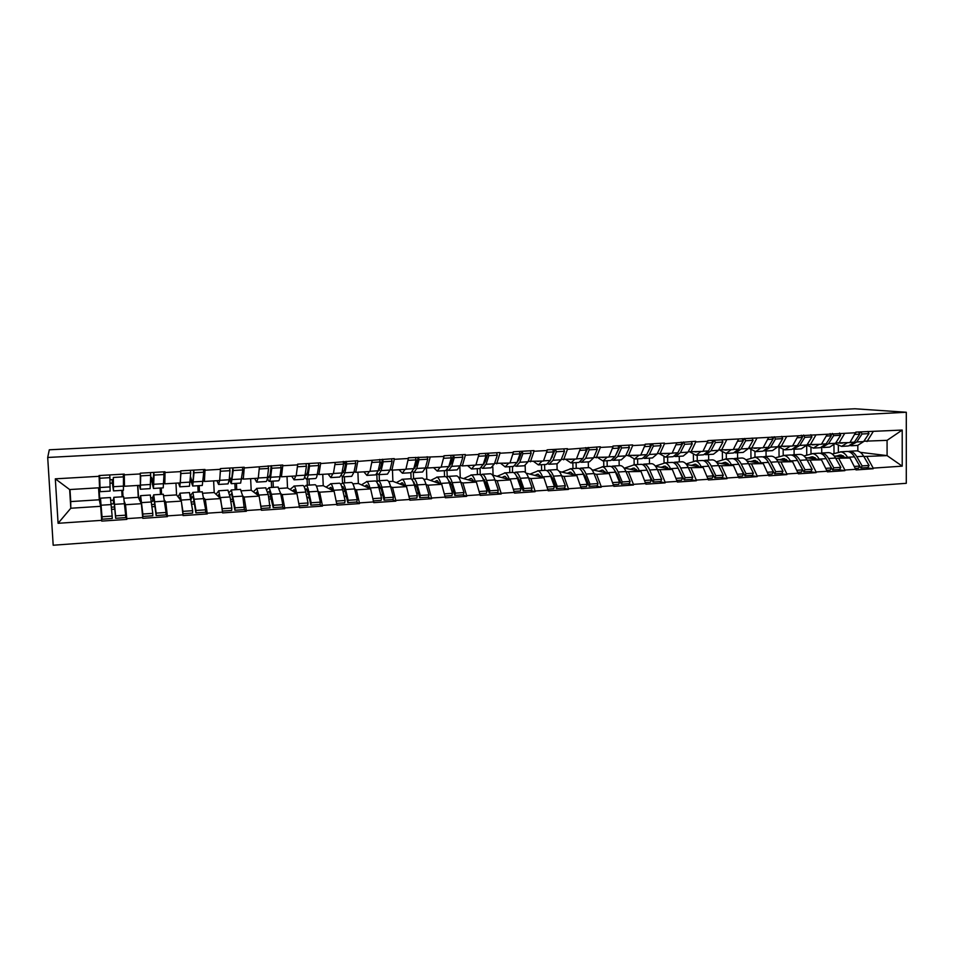 <?xml version="1.0" encoding="UTF-8"?>
<svg xmlns="http://www.w3.org/2000/svg" width="954" height="954" viewBox="0 0 954 954"><rect width="100%" height="100%" fill="white"/><g stroke="black" fill="none" stroke-linecap="round" stroke-linejoin="round"><path stroke-width="1.43" d="M53.185 545.235L906.288 483.308L906.3 412.259L47.7 457.467L53.185 545.235M306.425 495.233L306.401 494.542M269.1 499.073L271.043 498.942L270.948 496.831M230.808 501.577L233.48 501.399M191.802 504.129L194.664 503.939M152.08 506.717L155.144 506.514M860.341 452.339L887.089 455.618L902.222 466.148L902.21 430.063L855.869 432.102L849.883 442.584L835.752 442.906M902.222 466.148L873.184 468.116L873.184 468.748L865.779 467.698M834.166 455.929L849.942 458.015L856 469.917L873.184 468.748M856 469.285L844.874 470.036L844.874 470.668L837.672 469.595M805.57 457.634L821.501 459.84L827.404 471.848L844.874 470.668M827.404 471.216L816.099 471.98L816.111 472.624L809.111 471.514M776.52 459.339L792.619 461.7L798.367 473.828L816.111 472.624M798.355 473.184L786.871 473.959L786.883 474.603L780.11 473.47M747.006 461.056L763.26 463.596L768.852 475.819L786.883 474.603M768.841 475.187L757.178 475.974L757.178 476.618L750.643 475.462M717.003 462.797L733.435 465.516L738.861 477.859L757.178 476.618M738.849 477.215L726.996 478.014L726.996 478.669L720.699 477.477M686.51 464.538L703.134 467.472L708.381 479.934L726.996 478.669M708.369 479.278L696.313 480.089L696.325 480.744L690.267 479.54M655.517 466.279L672.331 469.463L677.4 482.032L696.325 480.744M677.388 481.376L665.129 482.199L665.141 482.867L659.333 481.615M623.988 468.02L641.016 471.479L645.906 484.167L665.141 482.867M645.894 483.511L633.432 484.346L633.444 485.014L627.899 483.738M591.933 469.75L609.189 473.53L613.875 486.337L633.444 485.014M613.863 485.669L601.187 486.528L601.211 487.208L595.94 485.896M559.306 471.467L576.824 475.617L581.308 488.555L601.211 487.208M581.296 487.876L568.405 488.746L568.429 489.426L563.444 488.09M526.083 473.136L543.911 477.739L548.192 490.797L568.429 489.426M548.168 490.117L535.063 491.012L535.087 491.692L530.388 490.32M492.455 475.032L510.438 479.898L514.504 493.087L535.087 491.692M514.48 492.395L501.148 493.301L501.172 493.993L496.784 492.586M458.445 477.167L476.38 482.092L480.232 495.412L501.172 493.993M480.208 494.721L466.637 495.639L466.661 496.33L462.595 494.887M423.85 479.349L426.832 479.158L441.738 484.322L445.351 497.785L466.661 496.33M445.327 497.082L431.53 498.012L431.554 498.715L427.809 497.237M388.66 481.567L392.881 481.293L406.499 486.6L409.862 500.194L431.554 498.715M409.838 499.479L395.791 500.433L395.815 501.136L392.416 499.622M352.849 483.821L358.358 483.475L370.629 488.913L373.753 502.639L395.815 501.136M373.718 501.923L359.419 502.901L359.455 503.605L356.402 502.054M316.394 486.111L323.239 485.681L334.115 491.262L336.977 505.131L359.455 503.605M336.953 504.416L322.392 505.405L322.428 506.121L319.733 504.523M279.295 488.448L287.524 487.935L296.956 493.659L299.544 507.671L322.428 506.121M299.52 506.956L284.697 507.957L284.721 508.685L282.42 507.039M241.529 490.821L251.188 490.213L259.118 496.092L261.432 510.259L284.721 508.685M261.396 509.531L246.299 510.557L246.335 511.284L244.415 509.603L242.757 496.116L240.468 489.402M203.071 493.242L214.209 492.55L220.589 498.584L222.616 512.894L246.335 511.284M222.568 512.167L207.197 513.204L207.233 513.944L205.587 512.048M163.909 495.71L176.573 494.911L181.343 501.112L183.073 515.577L207.233 513.944M183.025 514.838L167.367 515.899L167.403 516.639L166.02 514.373M124.02 498.226L138.27 497.32L141.371 503.688L142.778 518.32L167.403 516.639M142.742 517.569L126.775 518.642L126.822 519.393L125.678 516.15M69.988 489.533L70.727 501.577L99.276 499.777L100.647 506.312L101.732 521.099L126.822 519.393M101.684 520.347L58.087 523.293L55.32 478.836L99.097 476.308L99.55 487.756L69.654 489.557L70.799 508.243L100.647 506.312M855.869 432.734L707.82 440.605L707.832 441.261L695.74 441.952L695.728 441.297L664.461 443.753L664.449 443.097L645.142 444.206L645.154 444.874L632.657 445.59L632.645 444.922L613.017 446.043L613.04 446.722L600.328 447.45L600.316 446.77L567.439 449.346L567.427 448.666L547.119 449.823L547.143 450.515L533.99 451.266L533.978 450.586L513.324 451.767L513.347 452.458L499.968 453.233L499.944 452.542L478.932 453.746L478.956 454.438L465.349 455.225L465.325 454.521L443.944 455.75L443.968 456.453L408.336 457.801L408.36 458.504L394.264 459.315L394.24 458.6L357.762 461.414L357.738 460.699L320.616 463.561L320.58 462.833L297.624 464.145L297.648 464.884L282.778 465.731L282.742 465.003L244.248 467.949L244.212 467.221L220.398 468.581L220.434 469.32L205.003 470.215L204.967 469.475L180.7 470.859L180.747 471.61L165.018 472.516L164.982 471.765L140.262 473.184L140.298 473.935L124.282 474.865L124.235 474.102L99.049 475.545L99.097 476.308M835.716 458.302L849.942 458.015M821.74 453.019L821.716 447.498M810.995 453.746L810.948 447.533M838.876 458.719L844.874 470.036M844.707 433.378L838.804 443.252M807.179 460.126L821.501 459.84M827.201 434.392L821.406 444.302L807.167 444.612M794.122 454.748L794.074 449.274M783.21 455.428L783.151 449.596M810.256 460.567L816.099 471.98M815.861 435.036L810.161 444.981M778.178 461.986L792.619 461.7M798.069 436.061L792.488 446.043L778.142 446.353M766.074 456.501L766.026 451.003M754.996 457.193L754.936 451.576M781.195 462.44L786.871 473.959M786.561 436.729L781.052 446.734M748.723 463.871L763.26 463.596M768.471 437.767L763.105 447.808L748.651 448.118L755.651 451.636L760.851 447.951M737.609 458.29L737.537 452.745M726.352 458.993L726.28 453.436M751.657 464.348L757.178 475.974M756.772 438.446L751.478 448.511M718.791 465.791L733.435 465.516M738.396 439.496L733.244 449.608L718.684 449.918M708.691 460.09L708.607 454.509M697.267 460.806L697.183 455.213M721.641 466.279L726.996 478.014M726.507 440.188L721.439 450.324M688.371 467.746L703.134 467.472M707.832 441.261L702.895 451.433L688.228 451.743M679.32 461.939L679.236 456.298M667.717 462.654L667.621 457.014M691.149 468.247L696.313 480.089M695.74 441.952L690.899 452.16M657.449 469.726L672.331 469.463M676.756 443.05L672.057 453.293L657.27 453.591M649.495 463.799L649.388 458.123M637.701 464.538L637.594 458.85M660.144 470.25L665.129 482.199M664.461 443.753L659.858 454.021M626.027 471.729L641.016 471.479M645.154 444.874L640.706 455.177L625.812 455.475M619.194 465.695L619.074 459.983M607.209 466.446L607.09 460.71M628.638 472.278L633.432 484.346M632.657 445.59L628.304 455.929M594.08 473.768L596.596 474.341L609.189 473.53M613.04 446.722L608.831 457.097L593.829 457.395M588.403 467.627L588.272 461.867M576.24 468.39L576.097 462.607M596.596 474.341L601.187 486.528M600.328 447.45L596.226 457.86M561.596 475.843L564.017 476.44L576.824 475.617M580.366 448.595L576.419 459.053L561.298 459.339M557.124 469.75L556.981 463.775M544.758 470.358L544.603 464.526M564.017 476.44L568.405 488.746M567.439 449.346L563.599 459.816M528.564 477.954L530.889 478.574L543.911 477.739M547.143 450.515L543.47 461.032L528.23 461.307M525.356 472.409L525.165 465.647M512.393 472.385L512.596 466.482M530.889 478.574L535.063 491.012M533.99 451.266L530.424 461.819M494.959 480.101L497.189 480.744L510.438 479.898M513.347 452.458L509.949 463.048L494.589 463.31M493.063 474.997L492.824 466.888M480.256 474.782L480.065 468.486M497.189 480.744L501.148 493.301M499.968 453.233L496.688 463.847M460.794 482.271L462.905 482.962L476.38 482.092M478.956 454.438L475.855 465.099L462.356 465.922L460.365 465.349M460.222 477.06L459.888 466.816M447.187 476.654L446.973 470.083M462.905 482.962L466.637 495.639M465.349 455.225L462.356 465.922M426.021 484.477L428.036 485.204L441.738 484.322M443.968 456.453L441.165 467.198L427.44 468.02L425.556 467.424M426.832 479.158L426.438 467.698M413.571 478.574L413.344 472.325M428.036 485.204L431.53 498.012M430.123 457.252L427.44 468.02M390.651 486.719L392.547 487.494L406.499 486.6M408.36 458.504L405.867 469.32L391.903 470.155L390.126 469.523M392.881 481.293L392.464 470.119M379.394 480.709L379.167 474.639M392.547 487.494L395.791 500.433M394.264 459.315L391.903 470.155M354.649 488.985L356.426 489.819L370.629 488.913M372.12 460.591L369.949 471.479L355.735 472.337L354.077 471.658M358.358 483.475L357.905 472.206M344.644 482.879L344.394 476.761M356.426 489.819L359.419 502.901M357.762 461.414L355.735 472.337M314.915 484.751L315.38 484.811C316.287 485.359 317.169 487.518 318.004 491.286L319.662 492.192L334.115 491.262M335.224 462.714L333.387 473.685L318.91 474.555L317.384 473.828M323.239 485.681L322.762 474.317M309.287 485.097L309.013 478.932M319.662 492.192L322.392 505.405M320.616 463.561L318.91 474.555M280.703 493.6L282.241 494.601L296.956 493.659M297.648 464.884L296.169 475.927L281.43 476.809L280.035 476.01M287.524 487.935L287.011 476.475M273.321 487.351L273.035 481.126M282.241 494.601L284.697 507.957M282.778 465.731L281.43 476.809M242.721 495.913L244.141 497.058L259.118 496.092M259.393 467.078L258.272 478.204L243.27 479.111L241.994 478.204M251.188 490.213L250.628 478.658M236.735 489.64L236.425 483.368M244.141 497.058L246.299 510.557M244.248 467.949L243.27 479.111M204.037 498.191L205.325 499.562L220.589 498.584M220.434 469.32L219.682 480.53L204.406 481.448L203.262 480.387M214.209 492.55L213.624 480.888M199.493 491.966L199.171 485.646M205.325 499.562L207.197 513.204M205.003 470.215L204.406 481.448M164.625 500.325L165.805 502.114L181.343 501.112M180.747 471.61L180.378 482.891L164.815 483.833L163.802 482.474M176.573 494.911L175.953 483.153L176.573 494.923M161.596 494.339L161.25 487.959M165.805 502.114L167.367 515.899M165.018 472.516L164.815 483.833M124.437 501.792L125.534 504.714L141.371 503.688M140.298 473.935L140.345 485.3L124.485 486.254L123.579 484.119M138.27 497.32L137.614 485.467M123.018 496.76L122.661 490.32M125.534 504.714L126.775 518.642M124.282 474.865L124.485 486.254M111.606 509.364L114.874 509.15M122.35 496.796L121.981 490.356M70.727 501.577L70.799 508.243L58.087 523.293M99.276 499.777L98.572 487.816M55.32 478.836L69.654 489.557M47.7 457.467L49.298 449.799L854.927 408.765L906.3 412.259M863.823 456.501L887.089 455.618L887.077 440.343L863.883 441.213M857.849 451.063L857.825 445.399M838.363 452.196L838.327 445.423M867.043 456.906L873.184 468.116M873.101 431.745L867.007 441.559M902.21 430.063L887.077 440.343M271.675 499.395L271.043 498.942M309.418 498.382L306.747 496.784M346.469 496.974L344.012 495.722M382.852 495.353L380.598 494.351M418.591 493.588L416.528 492.777M453.71 491.739L451.826 491.071M488.209 489.831L486.516 489.283M522.124 487.899L520.598 487.446M555.466 485.944L554.107 485.574M588.248 483.988L587.044 483.69M620.482 482.032L619.432 481.794M652.19 480.089L651.284 479.898M683.362 478.157L682.551 477.99M714.045 476.237L713.21 476.082M744.227 474.329L743.381 474.186M773.932 472.445L773.074 472.302M803.161 470.584L802.29 470.453M831.936 468.736L831.053 468.605M860.258 466.923L859.363 466.792M110.831 500.349L113.347 500.194L113.836 497.439L115.577 515.852L125.654 515.172L123.65 496.724M111.165 503.962L113.574 503.807L114.051 501.136L115.649 518.284L125.701 517.605L125.654 515.172M100.075 503.593L100.492 498.274L102.006 516.758L112.155 516.078L112.238 518.511L102.114 519.203L102.006 516.758M100.468 498.167L110.425 497.547L112.155 516.078M100.432 505.286L100.719 501.971L102.114 519.203M98.882 487.804L99.705 501.792M109.984 479.755L112.178 479.623L113.371 486.23M99.383 483.487L99.908 487.959L99.538 475.521M99.49 486.242L100.134 491.692L99.741 478.24L109.925 477.656L110.127 491.083L100.158 491.692M110.08 483.213L112.345 483.082L113.49 490.881L113.347 477.453L123.471 476.869L123.233 474.162M109.71 474.937L109.925 477.656M99.55 475.521L99.741 478.24M111.427 507.17L114.695 506.968M122.124 496.819L121.754 490.368M99.073 487.792L99.967 503.08M113.526 490.881L123.424 490.273L123.471 476.869M115.649 518.284L115.577 515.852M113.085 486.254L113.347 477.453M113.347 500.194L113.574 503.807M112.345 483.082L112.178 479.623M151.042 497.809L152.533 497.714L153.737 494.935L156.146 513.133L166.044 512.465L163.301 494.232M151.495 501.375L152.783 501.291L153.94 498.596L156.134 515.554L166.008 514.886L166.044 512.465M139.379 499.586L140.643 495.758L142.838 514.027L152.795 513.359L152.783 515.78L142.85 516.448L142.838 514.027M150.291 495.054L152.795 513.359M140.166 501.22L140.846 499.431L142.85 516.448M150.672 477.37L151.459 477.322L153.522 483.821M139.463 485.359L140.345 489.235L140.703 475.867L150.696 475.283L150.16 488.639L140.405 489.235M150.637 480.804L151.603 480.756L153.463 488.436L154.059 475.092L163.993 474.52L163.694 471.836M150.422 472.6L150.696 475.283M140.345 484.68L140.703 475.867M151.841 504.559L154.906 504.356M160.475 494.41L160.129 488.031M137.853 485.455L138.545 497.893M153.534 488.436L163.217 487.84L163.993 474.52M156.134 515.554L156.146 513.133M152.914 483.857L153.749 472.409L154.059 475.092M152.533 497.714L152.783 501.291M151.603 480.756L151.459 477.322M190.514 495.305L192.923 492.491L195.975 510.473L205.682 509.818L202.236 491.799M191.098 498.835L193.113 496.116L195.88 512.87L205.575 512.226L205.682 509.818M178.04 496.807L180.067 493.29L182.906 511.344L192.684 510.688L192.589 513.097L182.894 513.753M189.452 492.598L192.684 510.688M179.269 498.405L180.258 496.927L181.188 500.91M190.538 476.666L192.028 481.508L192.935 481.448M178.553 482.998L179.829 486.826L180.914 473.53L190.717 472.969L189.464 486.23L179.924 486.814M190.406 479.302L192.708 486.039L194.02 472.779L203.762 472.206L203.417 469.559M190.383 470.31L190.717 472.969M180.735 472.039L180.914 473.53M191.515 501.983L194.377 501.792M182.846 513.383L182.906 511.344M198.158 492.049L197.836 485.729M192.815 486.027L202.284 485.455L203.762 472.206M195.88 512.87L195.975 510.473M193.674 470.119L194.02 472.779M192.028 481.508L192.493 482.39L193.173 478.98L193.626 470.119M191.027 495.269L191.289 498.823M229.163 492.455L231.405 490.07L235.066 507.85L244.606 507.218M229.819 495.472L231.583 493.671L234.899 510.247L244.415 509.603M216.021 494.267L218.776 490.869L222.246 508.709L231.834 508.065L231.667 510.462L222.413 511.082M227.923 490.189L230.069 496.939L231.834 508.065M217.667 495.818L218.955 494.47L220.088 498.107M229.473 476.761L230.439 479.206L231.643 479.135M216.94 480.697L218.597 484.453L219.658 480.53M229.246 479.385L231.25 483.678L233.241 470.501L242.805 469.94L242.399 467.317M219.694 480.327L229.222 479.755L228.066 483.881L218.728 484.441M229.222 479.755L229.997 470.692L220.374 471.24L219.861 477.835M229.604 468.056L229.997 470.692M230.474 499.455L233.134 499.288M222.187 509.543L222.246 508.709M235.185 489.736L234.875 483.463M231.381 483.678L240.647 483.106L242.805 469.94M234.899 510.247L235.066 507.85M232.848 467.865L233.241 470.501M230.439 479.206L231.035 480.065L232.001 476.666L232.788 467.877M267.001 489.462L269.195 487.709L271.413 494.279L273.452 505.286L282.825 504.666L280.714 493.683L278.019 487.053M267.835 492.383L269.362 491.274L273.214 507.659L282.563 507.027L282.825 504.666M253.347 491.823L256.793 488.484L259.071 496.068M265.689 487.828L268.253 494.482L270.042 507.874L261.217 508.47M255.386 493.337L256.96 492.061L258.284 495.472M267.657 475.879L268.157 476.94L269.648 476.845M254.646 478.419L256.674 482.128L258.069 478.216M267.323 478.467L269.1 481.365C269.755 481.424 270.256 480.053 270.626 477.262L271.747 468.259L281.144 467.722L280.691 465.123M258.295 478.002L267.466 477.453C267.108 480.244 266.607 481.615 265.963 481.555L256.829 482.116M267.466 477.453L268.563 468.45L259.202 468.986M268.122 465.838L268.563 468.45M256.161 478.336L256.876 478.288M268.718 496.974L271.198 496.819M260.847 506.288L270.28 505.501M259.953 501.053L260.859 506.133M271.58 487.458L271.294 481.233M269.267 481.353L278.329 480.804C279.021 480.852 279.558 479.492 279.939 476.702L281.144 467.722M273.214 507.659L273.452 505.286M271.306 465.659L271.747 468.259M268.157 476.94L268.885 477.787L270.137 474.4L271.222 465.671M304.159 486.743L306.317 485.383C307.2 485.932 308.047 488.09 308.857 491.87L311.159 502.77L320.353 502.15L318.004 491.286L308.857 491.87M305.173 489.581L306.472 488.913L308.547 494.232L310.837 505.119L320.019 504.499L320.353 502.15M290.028 489.45L294.13 486.146C294.977 486.695 295.788 488.877 296.575 492.669L296.754 493.528M302.8 485.503L303.253 485.574C304.123 486.123 304.958 488.293 305.769 492.073L308.035 502.973L307.725 505.334L299.317 505.894M292.449 490.916L294.297 489.688L295.8 492.956M305.125 474.555L306.985 474.603M308.118 463.549L308.786 464.693M291.697 476.189L294.07 479.838L295.788 475.939M304.66 477.036L306.27 479.099C307.045 479.146 307.665 477.775 308.13 475.009L309.561 466.065L318.791 465.54L318.278 462.964M296.193 475.724L305.03 475.187C304.576 477.966 303.968 479.337 303.205 479.29L294.261 479.826M305.03 475.187L306.437 466.256L297.398 466.78M305.948 463.668L306.437 466.256M293.51 476.082L294.357 476.034M306.282 494.542L308.464 493.85M298.864 503.593L308.035 502.973M307.355 485.216L307.081 479.051M306.472 479.087L315.345 478.538C316.156 478.586 316.8 477.227 317.277 474.448L318.791 465.54M310.837 505.119L311.159 502.77M309.06 463.489L309.561 466.065M305.22 474.71L306.067 475.545L307.582 472.17L308.977 463.501M340.65 484.191L342.784 483.106C343.798 483.63 344.752 485.777 345.658 489.509L348.186 500.29L357.225 499.681L354.638 488.937C353.707 485.204 352.73 483.07 351.692 482.545L351.167 482.474M341.854 486.957L342.939 486.6L345.265 491.859L347.793 502.627L356.808 502.019L357.225 499.681M326.065 487.136L330.823 483.845C331.789 484.393 332.707 486.54 333.578 490.284L333.757 491.071M339.266 483.225L339.779 483.284C340.769 483.821 341.723 485.968 342.617 489.712L345.121 500.492L344.74 502.841L336.726 503.378M328.868 488.567L330.966 487.363L332.66 490.511M343.595 461.509L345.467 464.348M328.093 473.995L330.811 477.596L332.839 473.709M341.293 475.354L342.796 476.869L344.966 472.79L346.707 463.918L355.77 463.394L355.21 460.842M346.052 461.366L344.37 469.988L339.779 477.048L331.038 477.584M333.423 473.482L341.926 472.969L343.631 464.097L334.902 464.598M343.094 461.545L343.631 464.097M330.191 473.876L331.181 473.816M343.142 491.99L344.966 490.642M336.237 501.088L345.121 500.492M342.522 483.022L342.259 476.618M343.035 476.845L351.716 476.32L353.958 472.242L355.77 463.394M347.793 502.627L348.186 500.29M346.159 461.366L346.707 463.918M376.52 481.746L378.631 480.852C379.764 481.376 380.813 483.487 381.803 487.196L384.557 497.857L393.43 497.261L390.615 486.623C389.626 482.927 388.54 480.828 387.384 480.303L386.787 480.244M377.903 484.441L378.762 484.322L381.35 489.521L384.092 500.182L392.965 499.586L393.43 497.261M361.494 484.859L366.873 481.591C367.958 482.116 368.983 484.238 369.937 487.947L370.116 488.686M375.089 480.983L375.661 481.043C376.782 481.567 377.832 483.678 378.81 487.387L381.552 498.06L381.099 500.385L373.479 500.898M364.655 486.266L367.004 485.073L368.876 488.138M380.109 461.724L381.493 463.584M363.868 471.848L366.908 475.39L369.246 471.526M377.259 473.542L378.69 474.675L381.159 470.608L383.186 461.796L392.094 461.283L391.486 458.767M369.985 471.276L378.178 470.787L375.721 474.853L367.159 475.378M378.178 470.787L380.169 461.974L371.738 462.463M379.585 459.446L380.169 461.974M366.241 471.705L367.362 471.634M379.167 488.794L380.813 487.709M372.942 498.632L381.552 498.06M377.116 481.341L376.842 474.221M378.953 474.651L387.455 474.138L389.995 470.083L392.094 461.283M384.092 500.182L384.557 497.857M382.59 459.268L383.186 461.796M378.106 471.061L380.515 467.842L382.471 459.279M411.758 479.397L413.857 478.646C415.097 479.158 416.254 481.245 417.315 484.906L420.297 495.472L429.014 494.887L425.985 484.358C424.912 480.697 423.731 478.622 422.455 478.109L421.799 478.049M413.344 482.068L416.803 487.22L419.772 497.773L428.477 497.189L429.014 494.887M396.327 482.641L402.29 479.373C403.506 479.886 404.627 481.985 405.653 485.658L405.844 486.349M410.303 478.777L410.935 478.836C412.176 479.337 413.32 481.436 414.382 485.097L417.339 495.663L416.826 497.976L409.576 498.465M399.821 484L402.421 482.831L404.46 485.801M415.741 461.152L416.874 462.535M399.022 469.726L402.385 473.22L405.009 469.368M405.915 469.118L413.786 468.641L411.055 472.695L402.66 473.208M413.786 468.641L416.063 459.888L407.93 460.365M415.431 457.383L416.063 459.888M401.67 469.571L402.91 469.499M414.585 485.848L416.051 484.978M408.992 496.223L417.339 495.663M411.102 478.908L410.876 472.707M427.13 456.716L427.774 459.208L425.412 467.949L422.574 471.991L414.251 472.492M419.772 497.773L420.297 495.472M418.389 457.216L419.033 459.721L416.731 468.474L413.964 472.516L412.593 471.658M419.033 459.721L427.774 459.208M413.678 469.046L416.039 465.731L418.257 457.228M446.389 477.119L448.475 476.487C449.835 476.976 451.087 479.039 452.22 482.664L455.416 493.123L463.99 492.55L460.746 482.116C459.589 478.503 458.314 476.451 456.93 475.951L456.215 475.903M448.213 479.826L451.647 484.966L454.819 495.412L463.382 494.84L463.99 492.55M430.564 480.458L437.111 477.191C438.435 477.692 439.651 479.767 440.76 483.404L440.963 484.048M444.922 476.606L445.613 476.666C446.961 477.155 448.201 479.218 449.334 482.855L452.506 493.313L451.922 495.603L445.053 496.068M434.404 481.782L437.23 480.613L439.436 483.523M450.646 460.21L451.624 461.307M433.581 467.651L437.254 471.097L440.152 467.257M441.213 466.995L448.797 466.542L445.768 470.572L437.564 471.073M448.797 466.542L451.337 457.848L443.491 458.302M450.658 455.368L451.337 457.848M436.491 467.472L437.85 467.388M449.406 483.07L450.67 482.378M444.421 493.85L452.506 493.313M444.54 476.63L444.337 470.656M462.153 454.7L462.845 457.169L460.21 465.85L457.097 469.881L448.952 470.382M454.819 495.412L455.416 493.123M453.567 455.201L454.247 457.67L451.683 466.363L448.63 470.394L447.307 469.726M454.247 457.67L462.845 457.169M448.666 466.947L450.944 463.656L453.424 455.213M480.422 474.889L482.509 474.353C483.976 474.842 485.324 476.869 486.528 480.47L489.927 490.809L498.358 490.249L494.911 479.922C493.683 476.344 492.312 474.317 490.821 473.828L490.046 473.78M482.521 477.715L485.896 482.748L489.283 493.087L497.69 492.526L498.358 490.249M464.24 478.312L471.336 475.044C472.767 475.545 474.078 477.584 475.271 481.186L475.462 481.806M478.944 474.472L479.695 474.532C481.162 475.009 482.486 477.048 483.69 480.649L487.077 491L486.433 493.278L479.898 493.719M468.402 479.6L471.443 478.443L473.816 481.293M484.942 459.089L485.789 459.947M467.567 465.6L471.526 468.998L474.698 465.17M475.915 464.908L483.201 464.467L479.898 468.486L471.86 468.974M483.201 464.467L486.003 455.833L478.419 456.274M485.276 453.377L486.003 455.833M470.727 465.409L472.206 465.325M483.63 480.446L484.704 479.91M479.242 491.525L487.077 491M477.441 474.567L477.25 468.652M496.569 452.733L497.308 455.177L494.422 463.799L491.036 467.806L483.058 468.295M489.283 493.087L489.927 490.809M488.138 453.21L488.865 455.666L486.039 464.3L482.724 468.319L481.436 467.782M488.865 455.666L497.308 455.177M483.082 464.813L485.252 461.605L487.971 453.222M513.896 472.731L515.971 472.254C517.545 472.731 518.976 474.746 520.252 478.3L523.853 488.543L532.129 487.983L528.492 477.775C527.192 474.221 525.749 472.218 524.151 471.741L523.317 471.693M516.293 475.688L519.56 480.566L523.15 490.809L531.414 490.249L532.129 487.983M497.356 476.201L504.988 472.945C506.526 473.422 507.933 475.438 509.186 479.003L509.388 479.6M504.547 472.874L513.204 472.433C514.778 472.898 516.197 474.925 517.473 478.479L521.051 488.734L520.347 491L514.158 491.405M501.828 477.465L505.083 476.308L507.611 479.099M518.654 457.837L519.37 458.516M500.981 463.596L505.226 466.935L508.649 463.131M510.008 462.857L517.02 462.44L513.455 466.434L505.584 466.911M517.02 462.44L520.073 453.854L512.763 454.283M519.31 451.421L520.073 453.854M504.38 463.382L505.966 463.286M507.337 478.574L506.491 478.622L507.182 478.3M517.271 477.93L518.153 477.513M513.455 489.235L521.051 488.734M509.806 472.54L509.627 466.673M530.412 450.789L531.187 453.21L528.051 461.772L524.414 465.767L516.591 466.244M523.15 490.809L523.853 488.543M522.112 451.266L522.887 453.687L519.811 462.273L516.233 466.267L514.993 465.838M522.887 453.687L531.187 453.21M516.937 462.654L518.976 459.601L521.945 451.278M546.797 470.608L548.884 470.191C550.553 470.656 552.068 472.647 553.415 476.165L557.208 486.313L565.352 485.765L561.512 475.652C560.153 472.135 558.615 470.155 556.921 469.69L556.039 469.654M549.516 473.744L552.664 478.419L556.444 488.555L564.565 488.007L565.352 485.765M529.923 474.138L538.08 470.871C539.726 471.336 541.204 473.339 542.528 476.869L542.743 477.441M545.294 470.322L546.153 470.37C547.823 470.823 549.337 472.826 550.673 476.344L554.441 486.492L553.69 488.746L547.834 489.14M534.693 475.366L538.163 474.21L540.846 476.952M551.782 456.501L552.378 457.014M533.835 461.617L538.366 464.908L542.039 461.116M543.53 460.842L550.267 460.436L546.451 464.419L538.736 464.884M550.267 460.436L553.558 451.91L546.511 452.315M552.76 449.501L553.558 451.91M537.472 461.39L539.165 461.295M539.082 476.499L540.25 475.963M550.351 475.521L551.054 475.211M539.213 476.523L540.56 476.44M547.095 486.993L554.441 486.492M541.645 470.549L541.49 464.717M563.671 448.881L564.494 451.278L561.119 459.78L557.231 463.763L549.564 464.228M556.444 488.555L557.208 486.313M555.514 449.346L556.325 451.755L553.01 460.269L549.182 464.252L547.978 463.906M556.325 451.755L564.494 451.278M550.243 460.484L555.335 449.358M579.161 468.533L581.248 468.164C583.025 468.617 584.611 470.584 586.03 474.078L589.989 484.119L598.003 483.583L593.996 473.566C592.565 470.083 590.943 468.116 589.155 467.675L588.224 467.639M582.226 471.872L585.219 476.308L589.178 486.349L597.168 485.813L598.003 483.583M561.966 472.099L570.623 468.831C572.364 469.285 573.926 471.264 575.322 474.758L575.536 475.307M577.659 468.295L578.565 468.331C580.33 468.784 581.928 470.763 583.335 474.245L587.282 484.298L586.471 486.54L580.938 486.91M567.034 473.291L570.695 472.147L573.521 474.83M566.151 459.661L570.945 462.917L574.868 459.148M576.49 458.862L582.966 458.469L578.899 462.44L571.351 462.893M582.966 458.469L586.483 450.002L579.686 450.395M585.649 447.617L586.483 450.002M570.015 459.434L571.816 459.327M571.339 474.317L572.782 473.709M571.851 474.436L573.235 474.353M580.163 484.775L587.282 484.298M572.984 468.593L572.841 462.809M596.381 446.997L597.24 449.382L593.638 457.825L589.5 461.784L581.988 462.249M589.178 486.349L589.989 484.119M588.368 447.462L589.202 449.847L585.661 458.302L581.582 462.273L580.426 461.986M589.202 449.847L597.24 449.382M583.037 458.302L588.177 447.474M610.989 466.506L613.076 466.172C614.948 466.613 616.618 468.557 618.097 472.015L622.246 481.961L630.117 481.436L625.931 471.514C624.441 468.068 622.747 466.124 620.851 465.683L619.873 465.659M614.424 470.072L617.25 474.233L621.376 484.179L629.235 483.654L630.117 481.436M593.495 470.095L602.63 466.828C604.466 467.269 606.112 469.225 607.567 472.695L607.793 473.22M609.487 466.303L610.441 466.339C612.313 466.78 613.971 468.736 615.449 472.182L619.575 482.14L618.705 484.358L613.494 484.715M598.838 471.264L602.701 470.119L605.659 472.755M597.943 457.753L603 460.961L607.149 457.204M608.902 456.906L615.115 456.537L610.822 460.484L603.417 460.937M615.115 456.537L618.872 448.118L612.313 448.499M617.989 445.756L618.872 448.118M602.022 457.503L603.93 457.395M603.071 472.194L604.764 471.514M603.942 472.385L605.289 472.182M612.683 482.605L619.575 482.14M603.822 466.661L603.691 460.925M628.555 445.148L629.437 447.509L625.621 455.905L621.245 459.852L613.887 460.293M621.376 484.179L622.246 481.961M620.66 445.601L621.543 447.963L617.775 456.37L613.458 460.329L612.337 460.09M621.543 447.963L629.437 447.509M615.306 456.107L620.458 445.613M604.872 471.634L604.955 472.313M642.304 464.503L644.391 464.216C646.359 464.646 648.112 466.566 649.65 469.988L653.955 479.838L661.706 479.325L657.354 469.499C655.803 466.089 654.027 464.157 652.047 463.727L651.022 463.704M646.132 468.331L653.037 482.044L660.776 481.52L661.706 479.325M624.524 468.128L634.112 464.86C636.044 465.29 637.773 467.221 639.287 470.656L639.514 471.169M640.79 464.348L641.803 464.371C643.759 464.813 645.5 466.733 647.039 470.155L651.332 480.017L650.425 482.223L645.5 482.557M630.129 469.261L634.171 468.116L637.272 470.716M629.223 455.869L634.517 459.041L638.894 455.285M640.79 454.986L646.74 454.629L642.221 458.564L634.97 459.005M646.74 454.629L650.711 446.269L644.391 446.639M649.793 443.932L650.711 446.269M633.516 455.607L635.519 455.487M634.303 470.107L636.235 469.368M635.507 470.358L636.759 469.988M644.654 480.458L651.332 480.017M634.171 464.765L634.064 458.993M660.18 443.336L661.11 445.673L657.067 454.009L652.476 457.944L645.262 458.385M653.037 482.044L653.955 479.838M652.429 443.789L653.347 446.114L649.352 454.474L644.821 458.409L643.723 458.206M653.347 446.114L661.11 445.673M647.11 453.877L652.214 443.801M635.746 469.559L635.841 470.334M673.107 462.547L675.205 462.285C677.257 462.702 679.081 464.61 680.679 467.997L685.151 477.751L692.771 477.25L688.263 467.508C686.653 464.133 684.805 462.225 682.73 461.808L681.669 461.784M677.34 466.649L684.185 479.945L691.793 479.433L692.771 477.25M655.362 466.077L665.093 462.917C667.108 463.346 668.909 465.254 670.495 468.652L670.722 469.153M671.604 462.416L672.653 462.44C674.705 462.869 676.517 464.777 678.115 468.164L682.575 477.93L681.609 480.124L676.982 480.434M660.919 467.305L665.141 466.148L668.372 468.712M660.001 454.021L665.534 457.145L670.137 453.412M672.141 453.102L677.853 452.756L673.119 456.68L665.999 457.109M677.853 452.756L682.038 444.457L675.945 444.802M681.084 442.143L682.038 444.457M664.497 453.746L666.596 453.615M665.021 468.08L667.18 467.281M666.393 468.331L667.717 467.854M676.112 478.359L682.575 477.93M664.056 462.893L663.948 456.751M691.304 441.547L692.258 443.86L688.013 452.148L683.207 456.06L676.136 456.489M684.185 479.945L685.151 477.751M683.672 441.988L684.626 444.302L680.429 452.601L675.67 456.525L674.609 456.358M684.626 444.302L692.258 443.86M678.461 451.576L683.446 442M666.154 467.663L666.238 468.307M703.42 460.627L705.531 460.388C707.665 460.794 709.561 462.678 711.207 466.029L715.846 475.7L723.347 475.199L718.672 465.552C717.003 462.213 715.095 460.329 712.936 459.923L711.815 459.9M708.083 465.039L714.832 477.882L722.321 477.37L723.347 475.199M686.033 463.942L695.573 461.009C697.684 461.426 699.556 463.31 701.19 466.673L701.417 467.174M701.917 460.52L703.015 460.543C705.149 460.949 707.033 462.845 708.691 466.196L713.306 475.867L712.292 478.049L707.951 478.348M691.221 465.361L695.621 464.216L698.972 466.733M690.04 452.029L696.05 455.273L700.856 451.552M702.991 451.254L708.464 450.92L703.515 454.819L696.539 455.249M708.464 450.92L712.841 442.668L706.986 443.002M711.863 440.366L712.841 442.668M694.977 451.91L697.171 451.779M695.251 466.077L697.636 465.242M696.599 466.315L698.185 465.767M707.045 476.296L713.306 475.867M693.475 461.259L693.367 454.295M721.916 439.794L722.905 442.084L718.469 450.324L713.437 454.211L706.52 454.641M714.832 477.882L715.846 475.7M714.403 440.223L715.393 442.525L710.992 450.765L706.02 454.664L704.994 454.521M715.393 442.525L722.905 442.084M709.478 449.012L714.176 440.235M733.244 458.743L735.367 458.516C737.585 458.922 739.553 460.782 741.258 464.109L746.04 473.685L753.421 473.184L748.604 463.632C746.875 460.317 744.895 458.457 742.653 458.063L741.496 458.039M738.36 463.489L744.979 475.843L752.348 475.342L753.421 473.184M716.227 461.867L725.565 459.124C727.759 459.53 729.703 461.402 731.396 464.741L731.635 465.218M731.754 458.647L732.899 458.671C735.105 459.077 737.072 460.937 738.778 464.264L743.548 473.852L742.486 476.01L738.42 476.284M721.045 463.465L725.612 462.308L729.083 464.801M719.554 450.049L726.089 453.436L731.098 449.739M733.34 449.429L738.587 449.107L733.423 452.995L726.59 453.412M738.587 449.107L743.166 440.903L737.514 441.237M742.152 438.637L743.166 440.903M724.98 450.109L727.258 449.966M725.004 464.121L727.604 463.239M726.34 464.336L728.152 463.727M737.478 474.257L743.548 473.852M722.452 459.709L722.345 451.85M752.038 438.065L753.064 440.331L748.425 448.511L743.202 452.399L736.405 452.804M744.979 475.843L746.04 473.685M744.645 438.494L745.67 440.76L741.079 448.952L735.892 452.84L734.902 452.721M745.67 440.76L753.064 440.331M743.118 440.82L744.406 438.506M762.604 456.883L764.738 456.68C767.028 457.073 769.067 458.91 770.82 462.201L775.757 471.693L783.019 471.204L778.047 461.748C776.27 458.457 774.231 456.62 771.917 456.227L770.713 456.215M768.185 462.01L774.66 473.84L781.91 473.351L783.019 471.204M745.921 459.84L755.091 457.276C757.369 457.681 759.372 459.53 761.113 462.833L761.352 463.298M761.125 456.811L762.306 456.823C764.595 457.228 766.622 459.065 768.375 462.368L773.3 471.86L772.203 474.007L768.399 474.269M750.393 461.593L755.127 460.436L758.716 462.893M763.2 447.629L768.232 447.319L762.866 451.194L756.176 451.6M768.232 447.319L772.99 439.174L767.553 439.496M771.941 436.92L772.99 439.174M754.507 448.332L756.868 448.189M754.304 462.201L757.094 461.283M755.604 462.404L757.655 461.736M767.433 472.254L773.3 471.86M750.977 458.158L750.881 449.513M781.684 436.36L782.733 438.613L777.915 446.746L772.49 450.61L765.835 451.015M774.66 473.84L775.757 471.693M774.409 436.777L775.459 439.031L770.677 447.176L764.345 450.944M775.459 439.031L782.733 438.613M772.895 438.971L774.159 436.801M791.498 455.058L793.645 454.867C796.018 455.249 798.116 457.073 799.929 460.341L805.009 469.738L812.152 469.261L807.036 459.876C805.212 456.62 803.101 454.808 800.716 454.426L799.476 454.414M797.568 460.591L803.852 471.872L810.995 471.395L812.152 469.261M775.161 457.872L784.152 455.463C786.501 455.845 788.576 457.681 790.377 460.949L790.616 461.414M790.031 454.998L791.26 455.01C793.621 455.404 795.708 457.228 797.52 460.496L802.588 469.905L801.443 472.039L797.902 472.278M779.299 459.745L784.176 458.6L787.885 461.009M777.951 446.663L784.737 449.859L790.139 446.186M792.583 445.864L797.401 445.566L791.856 449.417L785.285 449.823M797.401 445.566L802.35 437.469L797.115 437.779M801.277 435.239L802.35 437.469M783.568 446.579L786.013 446.436M783.139 460.317L786.12 459.363M784.426 460.496L786.692 459.792M796.9 470.286L802.588 469.905M779.072 456.608L778.989 447.283M810.852 434.69L811.937 436.92L806.941 444.993L801.324 448.845L794.801 449.239M803.852 471.872L805.009 469.738M803.697 435.096L804.771 437.337L799.81 445.423L793.311 449.191M804.771 437.337L811.937 436.92M802.195 437.159L803.435 435.119M819.951 453.257L822.109 453.078C824.554 453.46 826.713 455.261 828.573 458.492L833.796 467.818L840.832 467.341L835.585 458.051C833.701 454.819 831.53 453.019 829.074 452.649L827.786 452.637M826.581 459.327L832.603 469.94L839.627 469.463L840.832 467.341M803.936 455.94L812.76 453.663C815.193 454.044 817.328 455.857 819.164 459.101L819.414 459.554M818.496 453.222L819.76 453.233C822.193 453.603 824.351 455.416 826.212 458.647L831.411 467.973L830.218 470.095L826.939 470.322M807.752 457.932L812.784 456.775L816.6 459.16M806.81 445.196L813.38 448.106L818.961 444.445M821.513 444.123L826.128 443.837L820.38 447.676L813.941 448.07M826.128 443.837L831.244 435.799L826.212 436.085M830.135 433.581L831.244 435.799M812.176 444.85L814.704 444.707M811.532 458.457L814.704 457.491M812.796 458.635L815.276 457.884M825.914 468.342L831.411 467.973M806.75 455.058L806.679 445.399M839.568 433.044L840.677 435.251L835.501 443.276L829.706 447.104L823.314 447.498M832.603 469.94L833.796 467.818M832.52 433.45L833.629 435.656L828.501 443.693L821.835 447.462M833.629 435.656L840.677 435.251M831.041 435.382L832.258 433.462M847.975 451.492L850.133 451.325C852.661 451.695 854.867 453.484 856.787 456.692L862.13 465.922L869.058 465.457L863.68 456.239C861.76 453.043 859.53 451.266 856.99 450.896L855.678 450.896M832.27 454.044L840.939 451.91C843.431 452.279 845.626 454.068 847.522 457.276L847.772 457.729M846.52 451.469L847.82 451.469C850.336 451.838 852.542 453.627 854.45 456.835L860.902 468.032L867.818 467.567L869.058 465.457M835.764 456.143L840.951 454.986L844.874 457.348M835.203 443.717L841.583 446.377L847.343 442.739M849.99 442.406L854.39 442.143L848.476 445.959L842.167 446.353M854.39 442.143L859.685 434.142L854.844 434.428M858.552 431.947L859.685 434.142M840.355 443.157L842.954 443.002M839.496 456.632L842.835 455.642M840.736 456.799L843.408 456.012M855.511 468.39L858.552 468.187L859.781 466.077L854.462 466.434M834.011 453.52L833.963 445.184M867.83 431.423L868.975 433.605L863.632 441.583L857.658 445.399L851.385 445.78M860.902 468.032L862.13 465.922M860.902 431.816L862.034 434.01L856.728 442L849.919 445.756M862.034 434.01L868.975 433.605M859.423 433.653L860.627 431.828M100.098 487.518L110.187 486.91M101.136 505.215L111.213 504.571M114.611 504.344L124.616 503.712M113.586 486.707L123.615 486.099M140.703 485.073L150.601 484.477M141.681 502.615L151.567 501.971M154.894 501.768L164.72 501.136M153.94 484.274L163.778 483.69M180.544 482.676L190.275 482.092M181.475 500.051L191.182 499.431M194.449 499.228L204.096 498.608M193.543 481.901L203.214 481.317M220.541 497.547L230.069 496.939M233.277 496.724L242.757 496.116M232.43 479.552L241.922 478.98M258.892 495.078L268.253 494.482M271.413 494.279L280.714 493.683M270.626 477.262L279.939 476.702M293.701 489.76L294.345 489.724M305.84 488.997L306.532 488.949M296.575 492.669L305.769 492.073M308.13 475.009L317.277 474.448M342.009 472.504L343.655 472.409M330.275 487.446L331.026 487.399M342.212 486.683L342.999 486.635M333.578 490.284L342.617 489.712M345.658 489.509L354.638 488.937M344.966 472.79L353.958 472.242M378.273 470.322L379.692 470.239M366.217 485.157L367.075 485.109M377.951 484.417L378.833 484.358M369.937 487.947L378.81 487.387M381.803 487.196L390.615 486.623M381.159 470.608L389.995 470.083M413.905 468.187L415.097 468.116M401.551 482.915L402.493 482.855M413.392 482.164L414.06 482.128M405.653 485.658L414.382 485.097M417.315 484.906L425.985 484.358M416.731 468.474L425.412 467.949M448.929 466.089L449.906 466.029M436.264 480.709L437.314 480.649M440.76 483.404L449.334 482.855M452.22 482.664L460.746 482.116M451.683 466.363L460.21 465.85M483.344 464.014L484.107 463.966M470.405 478.55L471.538 478.479M475.271 481.186L483.69 480.649M486.528 480.47L494.911 479.922M486.039 464.3L494.422 463.799M503.962 476.416L505.179 476.344M509.186 479.003L517.473 478.479M520.252 478.3L528.492 477.775M519.811 462.273L528.051 461.772M536.971 474.317L538.271 474.233M542.528 476.869L550.673 476.344M553.415 476.165L561.512 475.652M553.01 460.269L561.119 459.78M569.431 472.266L570.814 472.17M575.322 474.758L583.335 474.245M586.03 474.078L593.996 473.566M585.661 458.302L593.638 457.825M601.354 470.239L602.809 470.143M607.567 472.695L615.449 472.182M618.097 472.015L625.931 471.514M617.775 456.37L625.621 455.905M632.764 468.235L634.303 468.14M639.287 470.656L647.039 470.155M649.65 469.988L657.354 469.499M649.352 454.474L657.067 454.009M663.674 466.279L665.272 466.172M670.495 468.652L678.115 468.164M680.679 467.997L688.263 467.508M680.429 452.601L688.013 452.148M694.083 464.348L695.752 464.24M701.19 466.673L708.691 466.196M711.207 466.029L718.672 465.552M710.992 450.765L718.469 450.324M724.003 462.451L725.744 462.332M731.396 464.741L738.778 464.264M741.258 464.109L748.604 463.632M741.079 448.952L748.425 448.511M753.457 460.579L755.27 460.46M761.113 462.833L768.375 462.368M770.82 462.201L778.047 461.748M770.677 447.176L777.915 446.746M782.459 458.743L784.331 458.624M790.377 460.949L797.52 460.496M799.929 460.341L807.036 459.876M799.81 445.423L806.941 444.993M811.007 456.93L812.939 456.799M819.164 459.101L826.212 458.647M828.573 458.492L835.585 458.051M828.501 443.693L835.501 443.276M839.115 455.141L841.106 455.01M847.522 457.276L854.45 456.835M856.787 456.692L863.68 456.239M856.728 442L863.632 441.583M113.788 497.332L123.698 496.712M153.654 494.84L163.372 494.232M140.572 495.663L150.35 495.043M192.791 492.395L202.343 491.787M179.948 493.194L189.56 492.598M231.226 489.986L240.611 489.402M218.609 490.773L228.054 490.177M268.98 487.625L278.186 487.041M256.59 488.4L265.856 487.816M306.067 485.3L315.118 484.727M293.892 486.063L303.002 485.491M342.498 483.022L351.394 482.462M330.537 483.761L339.493 483.213M378.309 480.78L387.05 480.232M366.551 481.508L375.339 480.959M413.487 478.574L422.085 478.037M401.944 479.302L410.59 478.753M448.082 476.404L456.525 475.879M436.729 477.119L445.22 476.583M482.08 474.281L490.392 473.756M470.918 474.985L479.278 474.46M515.518 472.182L523.686 471.681M548.395 470.131L556.42 469.63M537.603 470.811L545.676 470.298M580.736 468.104L588.63 467.615M570.11 468.772L578.052 468.271M612.54 466.112L620.303 465.624M602.093 466.768L609.904 466.279M643.831 464.157L651.475 463.68M633.551 464.801L641.243 464.312M674.609 462.225L682.134 461.76M664.509 462.857L672.069 462.392M704.911 460.329L712.316 459.864M694.965 460.949L702.406 460.484M734.723 458.469L742.009 458.003M724.933 459.077L732.255 458.624M764.071 456.632L771.249 456.179M754.435 457.228L761.65 456.775M792.965 454.819L800.024 454.378M783.472 455.416L790.568 454.975M821.406 453.043L828.358 452.601M812.069 453.627L819.045 453.186M849.406 451.29L856.251 450.86M840.212 451.862L847.092 451.433"/></g></svg>
